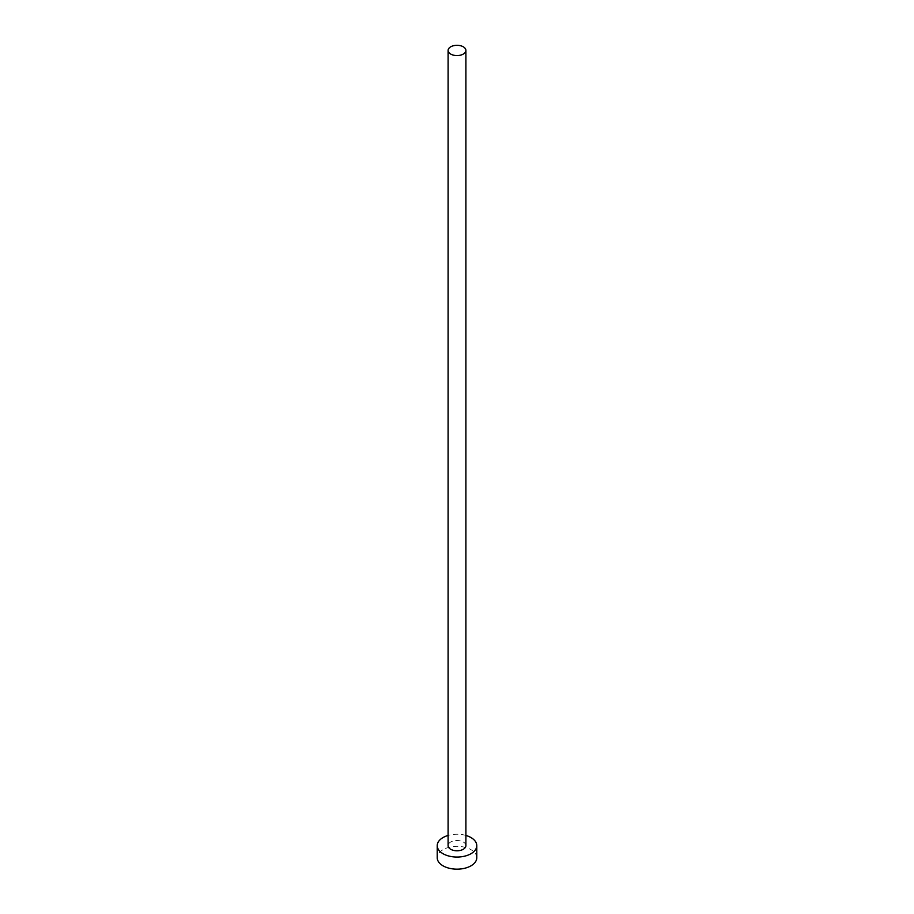 <?xml version="1.0" encoding="UTF-8"?>
<svg xmlns="http://www.w3.org/2000/svg" width="914" height="914" viewBox="0 0 914 914"><rect width="100%" height="100%" fill="white"/><g stroke="black" fill="none" stroke-linecap="round" stroke-linejoin="round"><path stroke-width="0.69" stroke-dasharray="4.57 3.43" d="M465.9 845.644A8.9 5.141 0 0 0 463.295 842.011A8.9 5.141 0 0 0 453.595 840.891A8.9 5.141 0 0 0 448.1 845.644M476.777 857.755A19.777 11.414 0 0 0 470.984 849.677A19.777 11.414 0 0 0 449.437 847.209A19.777 11.414 0 0 0 437.223 857.755M465.9 835.442A19.777 11.414 0 0 0 448.1 835.442"/><path stroke-width="1.37" d="M450.705 54.075A8.9 5.141 0 0 0 460.405 55.194A8.9 5.141 0 0 0 465.9 50.441A8.9 5.141 0 0 0 463.295 46.808A8.9 5.141 0 0 0 453.595 45.7A8.9 5.141 0 0 0 448.1 50.441A8.9 5.141 0 0 0 450.705 54.075M448.1 50.441L448.1 845.644A8.9 5.141 0 0 0 450.705 849.277A8.9 5.141 0 0 0 460.405 850.386A8.9 5.141 0 0 0 465.9 845.644L465.9 50.441M448.1 835.442A19.777 11.414 0 0 0 437.223 845.644A19.777 11.414 0 0 0 443.016 853.71A19.777 11.414 0 0 0 464.563 856.19A19.777 11.414 0 0 0 476.777 845.644A19.777 11.414 0 0 0 470.984 837.567A19.777 11.414 0 0 0 465.9 835.442M437.223 845.644L437.223 857.755A19.777 11.414 0 0 0 443.016 865.821A19.777 11.414 0 0 0 464.563 868.3A19.777 11.414 0 0 0 476.777 857.755L476.777 845.644"/></g></svg>
